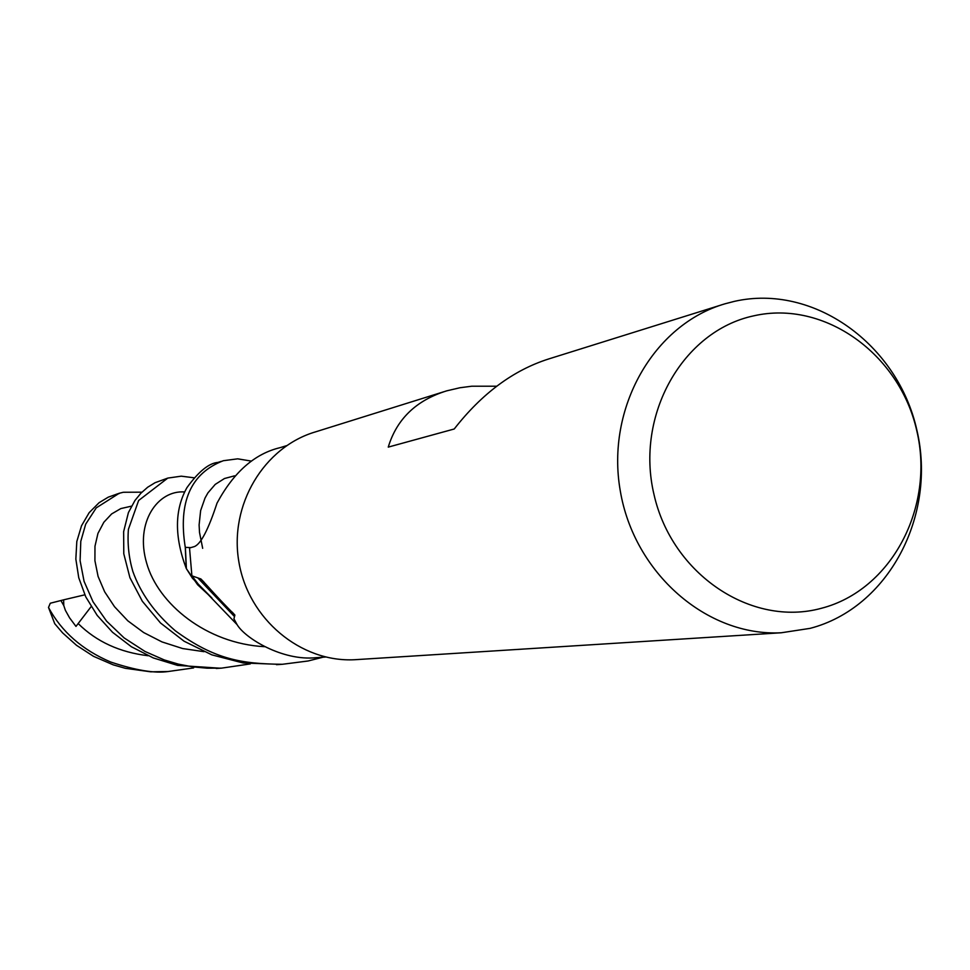 <?xml version="1.0" encoding="UTF-8"?>
<svg xmlns="http://www.w3.org/2000/svg" width="970" height="970" viewBox="0 0 970 970"><rect width="100%" height="100%" fill="white"/><g stroke="black" fill="none" stroke-linecap="round" stroke-linejoin="round"><path stroke-width="1.45" d="M734.423 301.355C813.563 283.434 897.686 344.132 916.832 429.94C937.105 515.47 888.435 608.032 810.083 628.366L781.286 632.767C707.094 636.72 633.98 573.318 620.242 490.638C605.765 408.091 653.756 324.307 725.123 303.768L734.423 301.355M721.28 304.968L548.814 358.912C513.445 370.128 481.92 393.493 454.227 428.995L388.255 447.109C396.779 419.004 416.275 400.246 446.746 390.837L459.962 387.745L471.747 386.218L496.713 386.218M753.702 315.844C824.294 299.669 899.651 353.904 916.808 430.813C934.983 507.468 891.321 590.318 821.335 608.299C751.641 627.444 672.04 574.567 654.035 494.676C634.962 415.051 682.868 330.855 753.702 315.844M286.538 445.679L280.209 447.631C254.77 453.645 233.709 472.147 217.025 503.127C208.295 529.741 200.717 544.231 194.303 546.607L189.526 547.989L191.902 575.828L200.899 578.969C209.799 588.232 215.425 595.447 234.885 615.065L233.928 618.799L237.104 624.656C245.07 638.248 282.658 661.225 316.099 657.684L325.678 657.029M207.798 593.822L198.68 584.692L191.902 575.828M197.795 577.865L234.51 616.593M221.293 461.356L217.886 462.423C208.877 463.175 198.559 471.59 186.931 487.655C174.539 509.735 174.321 536.665 186.252 568.444L185.379 547.335L190.763 547.638L185.27 547.322C178.043 502.145 190.726 473.275 223.33 460.714L237.662 458.834L251.485 461.114M211.872 597.969L197.625 584.752L186.398 568.699L192.46 578.253L211.896 597.993M186.398 568.699L185.379 547.335L190.738 547.65M358.282 659.491L354.693 659.721C300.664 662.583 248.368 618.993 238.911 562.054C228.932 505.2 263.84 446.867 315.771 431.795L443.69 391.795M193.624 667.918L168.234 671.507C154.921 673.532 135.715 670.367 110.628 662.001C82.353 649.948 61.644 631.773 48.5 607.462L50.282 603.231L63.632 599.836L63.79 605.595L65.39 610.336L69.537 617.781L75.975 626.414L91.156 606.602M168.234 671.507L150.75 671.822L125.373 668.318L113.26 664.862L93.544 656.338L76.521 645.317L62.601 632.876L54.744 623.71L48.5 607.462M163.7 671.798L167.398 671.555M250.296 663.916L221.451 668.148L207.034 668.184L192.557 666.851L178.347 664.123L164.245 659.927L145.051 651.488L124.099 637.896L106.579 621.115L93.035 601.8L84.075 581.345L80.098 560.708L80.789 541.321L85.687 524.176L96.248 507.868L119.213 493.281L123.348 492.263L141.911 492.178M322.998 657.211L308.072 660.994L282.294 664.292C242.512 663.832 215.219 659.964 175.412 630.852C154.788 613.137 140.601 593.313 132.817 571.378C128.792 557.495 127.325 543.491 128.404 529.365L138.625 500.496L167.786 478.089L181.257 476.173L194 477.786M119.249 493.536L116.376 494.215M119.237 493.269L108.252 497.161L99.061 502.727L89.155 512.681L81.516 525.776L76.812 541.515L75.842 559.072L78.752 577.744L85.784 596.902L97.182 615.38L112.544 632.294L131.386 646.747L153.357 657.963L177.619 665.396L220.238 668.221M167.81 478.089L155.079 482.696L147.695 487.219L140.953 493.148L134.963 500.471L128.416 512.584L123.639 531.657L123.784 553.785L129.919 577.671L142.335 601.255L160.523 622.995L184.058 641.194L211.848 654.859L243.118 662.971L280.839 664.389M63.632 599.836L84.802 594.828M186.252 568.444L185.27 547.322M78.425 623.807C96.6 641.716 119.843 652.361 148.155 655.732M234.57 475.833L224.482 478.513L215.231 484.394L207.944 492.857L205.01 498.071L200.632 510.608L199.105 524.94L199.517 532.469L202.669 548.317M60.94 600.612L63.79 605.595M131.447 506.158L120.813 508.583L111.623 513.942L103.851 522.248L97.946 533.415L94.975 546.243L94.914 560.672L98.079 576.41L104.639 591.773L114.508 606.699L127.81 620.812L143.669 632.549L161.978 641.91L182.627 648.542L204.027 651.682M184.688 491.972C157.916 489.801 134.6 522.296 146.652 563.121C158.049 603.813 206.367 643.619 264.555 646.687M198.68 584.692L237.104 624.656M200.899 578.969L204.064 582.194M232.218 612.131L234.885 615.065M354.693 659.721L781.286 632.767M282.294 664.292L276.474 664.668M221.451 668.148L216.213 668.476"/></g></svg>
